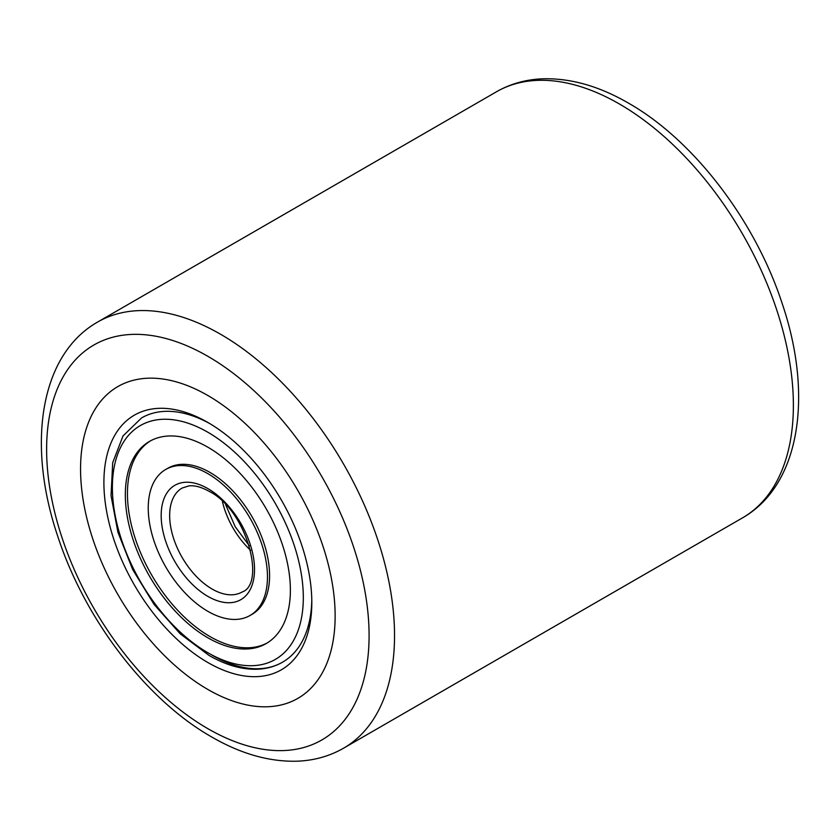 <?xml version="1.0" encoding="UTF-8"?>
<svg xmlns="http://www.w3.org/2000/svg" width="840" height="840" viewBox="0 0 840 840"><rect width="100%" height="100%" fill="white"/><g stroke="black" fill="none" stroke-linecap="round" stroke-linejoin="round"><path stroke-width="1.26" d="M207.847 689.462A180.012 103.929 60 0 1 90.248 530.838A180.012 103.929 60 0 1 117.842 386.589A180.012 103.929 60 0 1 207.847 395.504A180.012 103.929 60 0 1 325.447 554.127A180.012 103.929 60 0 1 297.854 698.376A180.012 103.929 60 0 1 207.847 689.462A180.012 103.929 60 0 1 90.248 530.838A180.012 103.929 60 0 1 117.842 386.589A180.012 103.929 60 0 1 207.847 395.504A180.012 103.929 60 0 1 325.447 554.127A180.012 103.929 60 0 1 297.854 698.376A180.012 103.929 60 0 1 207.847 689.462M207.847 662.519A147.011 84.882 60 0 1 103.898 482.465A147.011 84.882 60 0 1 207.847 422.447L207.847 422.447A147.011 84.882 60 0 1 207.858 422.447A147.011 84.882 60 0 1 311.808 602.5A147.011 84.882 60 0 1 207.847 662.519M210 423.717A141.015 81.417 -120 0 0 141.593 417.911A141.015 81.417 60 0 1 210 423.717M212.09 655.169A141.015 81.417 -120 0 0 282.597 662.151A141.015 81.417 -120 0 0 311.787 600.012A141.015 81.417 60 0 1 282.597 662.151L282.597 662.151C275.163 666.414 266.921 668.766 257.88 669.207C242.288 669.816 226.034 665.227 209.097 655.462L180.243 633.864L154.056 604.401L132.689 569.573L117.936 532.298L111.048 495.684L112.697 462.683L123.029 435.929L141.593 417.911M207.847 637.78A116.708 67.379 60 0 1 131.607 534.933A116.708 67.379 60 0 1 149.499 441.409A116.708 67.379 60 0 1 207.847 447.195A116.708 67.379 60 0 1 284.099 550.032A116.708 67.379 60 0 1 266.207 643.555A116.708 67.379 60 0 1 207.847 637.78M207.847 473.644A84.305 48.678 60 0 1 262.93 547.942A84.305 48.678 60 0 1 250.005 615.5A84.305 48.678 60 0 1 207.847 611.321A84.305 48.678 60 0 1 152.775 537.023A84.305 48.678 60 0 1 165.701 469.476A84.305 48.678 60 0 1 207.847 473.644M250.005 615.5L252.126 614.271A84.305 48.678 -120 0 0 265.052 546.714A84.305 48.678 -120 0 0 209.969 472.427A84.305 48.678 -120 0 0 167.822 468.248L165.701 469.476M150.57 440.811A116.708 67.379 -120 0 0 134.022 534.67A116.708 67.379 -120 0 0 209.969 636.552A116.708 67.379 -120 0 0 267.257 642.925M742.424 517.923A246.015 142.044 -120 0 0 780.139 320.786A246.015 142.044 -120 0 0 619.416 103.992A246.015 142.044 -120 0 0 496.409 91.812L97.577 322.077A246.015 142.044 60 0 1 220.584 334.257A246.015 142.044 60 0 1 381.297 551.05A246.015 142.044 60 0 1 343.592 748.188L742.424 517.923C800.657 484.743 813.183 394.548 782.135 303.377C755.15 220.7 693.746 140.154 628.425 103.1C599.172 86.153 570.654 78.057 542.861 78.802C525.945 79.443 510.468 83.78 496.409 91.812M207.847 728.658A228.018 131.649 -120 0 0 369.086 635.565A228.018 131.649 -120 0 0 207.847 356.307A228.018 131.649 -120 0 0 46.62 449.4A228.018 131.649 -120 0 0 207.847 728.658M207.847 432.243A135.009 77.952 60 0 1 303.314 597.597A135.009 77.952 60 0 1 207.847 652.722A135.009 77.952 60 0 1 112.382 487.368A135.009 77.952 60 0 1 207.847 432.243M242.099 592A60.008 34.64 60 0 1 212.09 589.029A60.008 34.64 60 0 1 172.893 536.151A60.008 34.64 60 0 1 182.091 488.072L188.748 485.919C194.513 485.184 201.296 486.99 209.097 491.337C246.708 509.786 266.133 584.031 242.099 592M207.847 488.586A66.003 38.105 60 0 1 254.52 569.425A66.003 38.105 60 0 1 207.847 596.379A66.003 38.105 60 0 1 161.175 515.539A66.003 38.105 60 0 1 207.847 488.586M250.635 550.357A60.008 34.64 60 0 1 222.422 501.491M97.577 322.077C39.343 355.257 26.817 445.452 57.866 536.624C84.851 619.3 146.255 699.846 211.575 736.9C240.828 753.848 269.346 761.943 297.139 761.198C314.055 760.557 329.532 756.221 343.592 748.188M249.428 545.916L235.2 526.691L225.677 504.756"/></g></svg>

